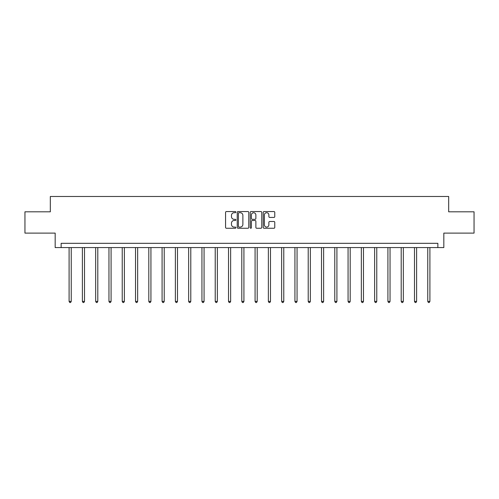 <?xml version="1.0" encoding="UTF-8"?>
<svg xmlns="http://www.w3.org/2000/svg" width="499" height="499" viewBox="0 0 499 499"><rect width="100%" height="100%" fill="white"/><g stroke="black" fill="none" stroke-linecap="round" stroke-linejoin="round"><path stroke-width="0.75" d="M235.877 212.125A0.586 0.586 0 0 0 235.291 211.545L226.409 211.545A0.836 0.836 0 0 0 225.573 212.381L225.573 227.425A0.836 0.836 0 0 0 226.409 228.261L235.291 228.261A0.586 0.586 0 0 0 235.877 227.675A0.586 0.586 0 0 0 235.291 227.089L234.143 227.089A2.676 2.676 0 0 1 231.467 224.413L231.467 223.159A2.676 2.676 0 0 1 234.143 220.483L235.291 220.483A0.586 0.586 0 0 0 235.877 219.903A0.586 0.586 0 0 0 235.291 219.317L234.143 219.317A2.676 2.676 0 0 1 231.467 216.641L231.467 215.387A2.676 2.676 0 0 1 234.143 212.711L235.291 212.711A0.586 0.586 0 0 0 235.877 212.125M273.926 217.433A0.836 0.836 0 0 0 274.762 216.597L274.762 212.381A0.836 0.836 0 0 0 273.926 211.545L264.065 211.545A0.836 0.836 0 0 0 263.229 212.381L263.229 227.425A0.836 0.836 0 0 0 264.065 228.261L273.926 228.261A0.836 0.836 0 0 0 274.762 227.425L274.762 222.323A0.836 0.836 0 0 0 273.926 221.487L269.709 221.487A0.836 0.836 0 0 0 268.874 222.323L268.874 224.856A2.233 2.233 0 0 1 266.634 227.089A2.233 2.233 0 0 1 264.401 224.856L264.401 214.95A2.233 2.233 0 0 1 266.634 212.711A2.233 2.233 0 0 1 268.874 214.95L268.874 216.597A0.836 0.836 0 0 0 269.709 217.433L273.926 217.433M437.86 247.573L443.823 247.573L443.823 233.102L474.05 233.102L474.05 211.813L448.676 211.813L448.676 196.481L50.324 196.481L50.324 211.813L24.95 211.813L24.95 233.102L55.177 233.102L55.177 247.573L437.86 247.573L437.86 243.319L61.14 243.319L61.14 247.573M248.77 212.381A0.836 0.836 0 0 0 247.934 211.545L238.073 211.545A0.836 0.836 0 0 0 237.237 212.381L237.237 227.425A0.836 0.836 0 0 0 238.073 228.261L247.934 228.261A0.836 0.836 0 0 0 248.77 227.425L248.77 212.381M251.066 211.545L260.927 211.545A0.836 0.836 0 0 1 261.763 212.381L261.763 227.425A0.836 0.836 0 0 1 260.927 228.261L256.711 228.261A0.836 0.836 0 0 1 255.875 227.425L255.875 221.319A0.836 0.836 0 0 0 255.039 220.483L252.238 220.483A0.836 0.836 0 0 0 251.402 221.319L251.402 227.675A0.586 0.586 0 0 1 250.816 228.261A0.586 0.586 0 0 1 250.23 227.675L250.23 212.381A0.836 0.836 0 0 1 251.066 211.545M238.99 212.711A0.586 0.586 0 0 0 238.403 213.298L238.403 226.502A0.586 0.586 0 0 0 238.99 227.089L240.2 227.089A2.676 2.676 0 0 0 242.876 224.413L242.876 215.387A2.676 2.676 0 0 0 240.2 212.711L238.99 212.711M255.875 214.988A2.233 2.233 0 0 0 253.635 212.755A2.233 2.233 0 0 0 251.402 214.988L251.402 218.481A0.836 0.836 0 0 0 252.238 219.317L255.039 219.317A0.836 0.836 0 0 0 255.875 218.481L255.875 214.988M69.099 247.573L69.099 301.408L71.232 301.408L71.232 247.573M71.232 301.408L70.59 302.519L69.741 302.519L69.099 301.408M82.385 247.573L82.385 301.408L84.512 301.408L84.512 247.573M84.512 301.408L83.876 302.519L83.027 302.519L82.385 301.408M95.671 247.573L95.671 301.408L97.798 301.408L97.798 247.573M97.798 301.408L97.162 302.519L96.307 302.519L95.671 301.408M108.957 247.573L108.957 301.408L111.084 301.408L111.084 247.573M111.084 301.408L110.441 302.519L109.593 302.519L108.957 301.408M122.236 247.573L122.236 301.408L124.37 301.408L124.37 247.573M124.37 301.408L123.727 302.519L122.879 302.519L122.236 301.408M135.522 247.573L135.522 301.408L137.649 301.408L137.649 247.573M137.649 301.408L137.013 302.519L136.158 302.519L135.522 301.408M148.808 247.573L148.808 301.408L150.935 301.408L150.935 247.573M150.935 301.408L150.299 302.519L149.444 302.519L148.808 301.408M162.088 247.573L162.088 301.408L164.221 301.408L164.221 247.573M164.221 301.408L163.578 302.519L162.73 302.519L162.088 301.408M175.374 247.573L175.374 301.408L177.501 301.408L177.501 247.573M177.501 301.408L176.864 302.519L176.01 302.519L175.374 301.408M188.659 247.573L188.659 301.408L190.786 301.408L190.786 247.573M190.786 301.408L190.15 302.519L189.296 302.519L188.659 301.408M201.939 247.573L201.939 301.408L204.072 301.408L204.072 247.573M204.072 301.408L203.43 302.519L202.582 302.519L201.939 301.408M215.225 247.573L215.225 301.408L217.352 301.408L217.352 247.573M217.352 301.408L216.716 302.519L215.867 302.519L215.225 301.408M228.511 247.573L228.511 301.408L230.638 301.408L230.638 247.573M230.638 301.408L230.002 302.519L229.147 302.519L228.511 301.408M241.797 247.573L241.797 301.408L243.924 301.408L243.924 247.573M243.924 301.408L243.281 302.519L242.433 302.519L241.797 301.408M255.076 247.573L255.076 301.408L257.203 301.408L257.203 247.573M257.203 301.408L256.567 302.519L255.719 302.519L255.076 301.408M268.362 247.573L268.362 301.408L270.489 301.408L270.489 247.573M270.489 301.408L269.853 302.519L268.998 302.519L268.362 301.408M281.648 247.573L281.648 301.408L283.775 301.408L283.775 247.573M283.775 301.408L283.133 302.519L282.284 302.519L281.648 301.408M294.928 247.573L294.928 301.408L297.061 301.408L297.061 247.573M297.061 301.408L296.418 302.519L295.57 302.519L294.928 301.408M308.214 247.573L308.214 301.408L310.341 301.408L310.341 247.573M310.341 301.408L309.704 302.519L308.85 302.519L308.214 301.408M321.499 247.573L321.499 301.408L323.626 301.408L323.626 247.573M323.626 301.408L322.99 302.519L322.136 302.519L321.499 301.408M334.779 247.573L334.779 301.408L336.912 301.408L336.912 247.573M336.912 301.408L336.27 302.519L335.422 302.519L334.779 301.408M348.065 247.573L348.065 301.408L350.192 301.408L350.192 247.573M350.192 301.408L349.556 302.519L348.701 302.519L348.065 301.408M361.351 247.573L361.351 301.408L363.478 301.408L363.478 247.573M363.478 301.408L362.842 302.519L361.987 302.519L361.351 301.408M374.63 247.573L374.63 301.408L376.764 301.408L376.764 247.573M376.764 301.408L376.121 302.519L375.273 302.519L374.63 301.408M387.916 247.573L387.916 301.408L390.043 301.408L390.043 247.573M390.043 301.408L389.407 302.519L388.559 302.519L387.916 301.408M401.202 247.573L401.202 301.408L403.329 301.408L403.329 247.573M403.329 301.408L402.693 302.519L401.838 302.519L401.202 301.408M414.488 247.573L414.488 301.408L416.615 301.408L416.615 247.573M416.615 301.408L415.973 302.519L415.124 302.519L414.488 301.408M427.768 247.573L427.768 301.408L429.901 301.408L429.901 247.573M429.901 301.408L429.259 302.519L428.41 302.519L427.768 301.408"/></g></svg>
